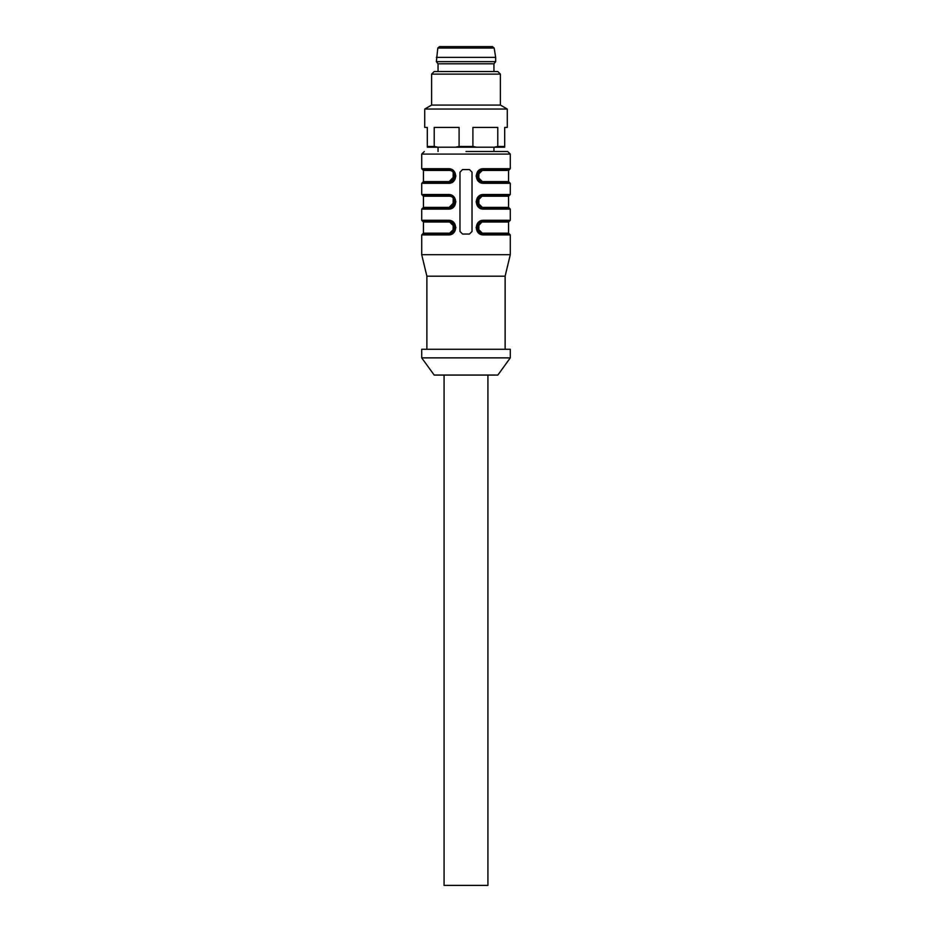 <?xml version="1.0" encoding="UTF-8"?>
<svg xmlns="http://www.w3.org/2000/svg" width="932" height="932" viewBox="0 0 932 932"><rect width="100%" height="100%" fill="white"/><g stroke="black" fill="none" stroke-linecap="round" stroke-linejoin="round"><path stroke-width="1.4" d="M421.718 357.876L434.184 375.072L497.816 375.072L510.282 357.876L510.282 349.267L421.718 349.267L421.718 357.876L510.282 357.876M469.437 169.566L472.023 172.14L472.023 231.474L469.437 234.049L462.563 234.049L459.977 231.474L459.977 172.14L462.563 169.566L469.437 169.566M426.879 349.267L426.879 276.187L421.718 254.692L510.282 254.692L510.282 234.911L483.533 234.911C474.004 235.248 474.015 219.929 483.533 220.29L476.089 227.606M510.282 220.29L509.42 221.152L483.195 221.152L478.92 222.899L478.792 232.173L483.195 234.049L476.753 227.594L483.533 220.29L510.282 220.29L510.282 209.118L483.533 209.118C474.004 209.455 474.015 194.136 483.533 194.497L476.089 201.801M483.533 209.118L483.195 208.255C474.901 208.279 474.889 195.359 483.195 195.359L509.42 195.359L483.195 195.359L478.92 197.106L478.792 206.38L483.195 208.255L476.753 201.801L483.533 194.497L510.282 194.497L510.282 183.313L483.533 183.313C474.004 183.662 474.015 168.343 483.533 168.704L476.089 176.008M453.208 180.587L448.805 182.462L453.08 180.715L453.208 171.441L448.467 168.704C457.996 168.366 457.985 183.686 448.467 183.313L455.911 176.008M455.911 227.606L448.467 234.911C457.985 235.272 457.996 219.952 448.467 220.29L421.718 220.29L421.718 209.118L448.467 209.118L448.805 208.255L453.08 206.508L453.208 197.235L448.467 194.497C457.996 194.159 457.985 209.479 448.467 209.118L455.911 201.801M466 151.508L507.707 151.508L466 151.508M426.879 276.187L505.121 276.187L510.282 254.692M482.858 170.416C475.879 170.16 475.844 181.845 482.858 181.6L508.569 181.6L508.569 170.416L482.858 170.416L483.195 169.566L478.92 171.313L478.792 180.587L483.195 182.462L476.753 175.997L483.195 169.566C474.889 169.554 474.901 182.486 483.195 182.462L509.42 182.462L483.195 182.462L482.858 181.6M454.618 176.008L449.142 181.6C456.132 181.845 456.144 170.16 449.142 170.416L448.805 169.566L422.58 169.566L421.718 168.704L448.467 168.704M482.858 196.221C475.879 195.953 475.844 207.638 482.858 207.393L508.569 207.393L508.569 196.221L482.858 196.221L483.195 195.359L478.908 196.99M454.618 201.801L449.142 207.393C456.132 207.638 456.144 195.953 449.142 196.221L448.805 195.359L422.58 195.359L421.718 194.497L448.467 194.497M482.858 222.014C475.879 221.746 475.844 233.443 482.858 233.186L508.569 233.186L508.569 222.014L482.858 222.014L483.195 221.152C474.889 221.152 474.901 234.072 483.195 234.049L509.42 234.049L510.282 234.911M421.718 254.692L421.718 234.911L448.467 234.911L449.142 233.186C456.121 233.454 456.156 221.769 449.142 222.014L423.431 222.014L422.58 221.152L448.805 221.152L455.247 227.606L448.805 234.049L453.08 232.301L453.208 223.028L448.805 221.152L449.142 222.014M478.92 232.301L476.753 227.594L478.722 222.958M476.753 227.513L478.594 223.226M478.92 206.508L476.753 201.801L478.722 197.165M476.753 201.72L478.594 197.433M478.92 180.715L476.753 176.008M476.753 175.915L478.594 171.628M453.208 206.38L448.886 208.255M453.08 222.899L455.247 227.606L453.278 232.243M455.247 227.688L453.406 231.975M449.142 233.186L423.431 233.186L422.58 234.049L448.805 234.049C457.111 234.049 457.099 221.129 448.805 221.152L453.092 222.783M483.533 234.911L482.858 233.186M482.858 207.393L483.195 208.255L509.42 208.255L510.282 209.118M483.533 183.313L478.768 180.691M421.718 168.704L421.718 154.083L510.282 154.083L510.282 168.704L483.533 168.704L483.195 169.566L478.908 171.197M510.282 168.704L509.42 169.566L483.195 169.566M421.718 194.497L421.718 183.313L448.467 183.313L449.142 181.6L423.431 181.6L423.431 170.416L422.58 169.566M448.805 182.462L422.58 182.462L448.805 182.462L453.092 180.82M421.718 209.118L422.58 208.255L448.805 208.255L449.142 207.393L423.431 207.393L423.431 196.221L422.58 195.359M448.467 220.29L448.805 221.152L453.232 222.911M437.819 48.045L494.181 48.045L492.48 46.6L439.52 46.6L437.819 48.045L436.339 61.652L495.661 61.652L495.661 57.353L436.339 57.353M495.661 61.652L493.948 63.795L438.052 63.795L436.339 61.652M438.052 63.795L438.052 71.531M431.609 74.117L500.391 74.117L497.816 71.531L434.184 71.531L431.609 74.117L431.609 105.071L424.724 109.044L424.724 127.428L427.31 127.428L427.31 146.464L434.219 146.464L434.219 127.428L459.092 127.428L459.092 146.464L472.908 146.464L472.908 127.428L497.781 127.428L497.781 146.464L504.69 146.464L504.69 127.428L507.276 127.428L507.276 109.044L424.724 109.044M500.391 74.117L500.391 105.071L431.609 105.071M434.219 146.464L437.923 147.209L427.31 147.209L427.31 146.464M437.923 147.209L455.375 147.209L459.092 146.464M472.908 146.464L476.625 147.209L455.375 147.209M476.625 147.209L494.077 147.209L497.781 146.464M504.69 146.464L504.69 147.209L494.077 147.209M487.925 375.072L487.925 885.4L444.075 885.4L444.075 375.072M449.142 170.416L423.431 170.416M449.142 196.221L423.431 196.221M510.282 154.083L507.707 151.508M421.718 154.083L424.293 151.508M505.121 349.267L505.121 276.187M423.431 233.186L423.431 222.014M478.908 232.418L483.195 234.049L478.768 232.289M483.195 221.152L478.908 222.783M478.71 232.243L476.753 227.326M508.569 233.186L509.42 234.049M508.569 222.014L509.42 221.152M483.195 208.255L478.768 206.496M478.71 206.438L476.753 201.533M508.569 207.393L509.42 208.255M510.282 194.497L508.569 196.221M510.282 183.313L508.569 181.6M478.71 180.645L476.753 175.997L478.722 171.371M483.195 182.462L478.908 180.82M508.569 170.416L509.42 169.566M448.805 169.566L453.232 171.325M455.247 176.276L453.278 171.371L455.247 176.02L453.278 180.657M421.718 183.313L423.431 181.6M448.805 208.255L453.092 206.624M448.805 195.359L453.232 197.118M455.247 202.081L453.278 197.165L455.247 201.813L453.278 206.45M423.431 207.393L422.58 208.255M421.718 220.29L422.58 221.152M448.805 234.049L453.092 232.418M453.29 222.969L455.247 227.606M421.718 234.911L422.58 234.049M494.181 48.045L495.661 57.353M493.948 63.795L493.948 71.531M500.391 105.071L507.276 109.044M493.948 151.508L493.948 147.209M438.052 151.508L438.052 147.209"/></g></svg>

